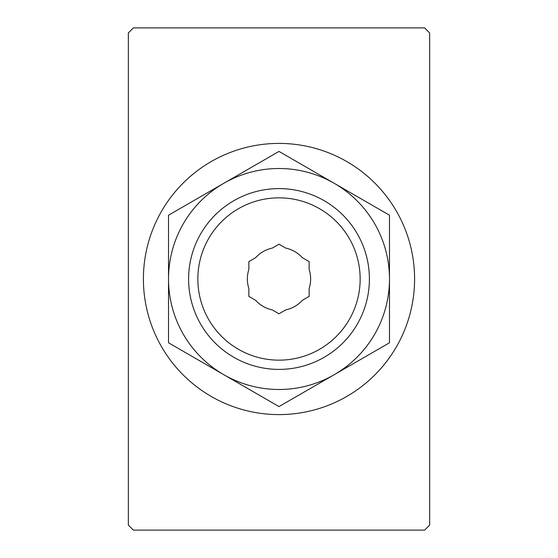 <?xml version="1.0" encoding="UTF-8"?>
<svg xmlns="http://www.w3.org/2000/svg" width="558" height="558" viewBox="0 0 558 558"><rect width="100%" height="100%" fill="white"/><g stroke="black" fill="none" stroke-linecap="round" stroke-linejoin="round"><path stroke-width="0.84" d="M133.362 27.9L128.34 32.922L128.34 525.078L133.362 530.1L424.638 530.1L429.66 525.078L429.66 32.922L424.638 27.9L133.362 27.9M279 143.406A135.594 135.594 0 0 1 396.431 346.797A135.594 135.594 0 0 1 161.569 346.797A135.594 135.594 0 0 1 279 143.406M168.516 342.786L168.516 215.214L223.758 183.317L279 151.427L389.484 215.214L389.484 342.786L334.242 374.683L279 406.573L168.516 342.786M279 197.846A81.154 81.154 0 0 1 349.28 319.581A81.154 81.154 0 0 1 208.72 319.581A81.154 81.154 0 0 1 279 197.846M248.868 269.354A31.639 31.639 0 0 0 248.868 288.646L248.868 296.396L255.578 300.274A31.639 31.639 0 0 0 272.29 309.92L279 313.791L285.71 309.92A31.639 31.639 0 0 0 302.422 300.274L309.132 296.396L309.132 288.646A31.639 31.639 0 0 0 309.132 269.354L309.132 261.604L302.422 257.726A31.639 31.639 0 0 0 285.71 248.08L279 244.209L272.29 248.08A31.639 31.639 0 0 0 255.578 257.726L248.868 261.604L248.868 269.354M279 188.604A90.396 90.396 0 0 1 357.287 324.198A90.396 90.396 0 0 1 200.713 324.198A90.396 90.396 0 0 1 279 188.604M334.242 183.317A110.484 110.484 0 0 1 334.242 374.683A110.484 110.484 0 0 1 168.516 279A110.484 110.484 0 0 1 334.242 183.317"/></g></svg>
